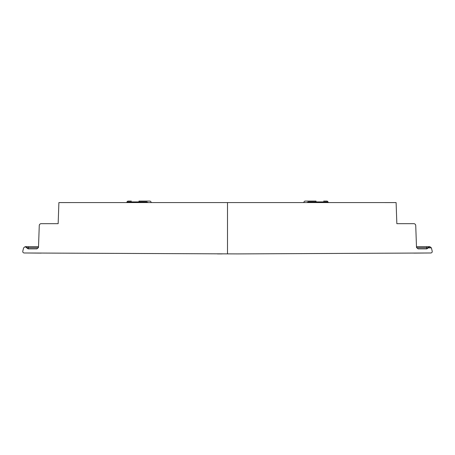 <?xml version="1.0" encoding="UTF-8"?>
<svg xmlns="http://www.w3.org/2000/svg" width="455" height="455" viewBox="0 0 455 455"><rect width="100%" height="100%" fill="white"/><g stroke="black" fill="none" stroke-linecap="round" stroke-linejoin="round"><path stroke-width="0.68" d="M413.845 223.678C414.966 223.786 415.591 224.395 415.733 225.504L416.501 247.355L418.071 248.874L426.853 248.874L429.856 246.673L431.385 247.867L432.17 251.012C432.392 252.235 431.88 252.895 430.64 252.986L237.578 253.913L24.36 252.986C23.12 252.895 22.608 252.235 22.83 251.012L23.614 247.867L25.144 246.673L28.147 248.874L36.929 248.874L38.499 247.355L39.267 225.504C39.409 224.395 40.034 223.786 41.155 223.678L58.155 223.678L58.894 202.583L227.5 202.577L396.106 202.583L396.845 223.678L413.845 223.678L396.845 223.678M58.155 223.678L41.155 223.678A1.888 1.888 90 0 0 39.267 225.504M22.75 251.444L22.83 251.018M30.894 253.031L28.255 253.008L30.894 253.031M26.669 247.867L26.669 246.673L38.527 246.673M23.614 247.867L25.144 246.673L26.669 246.673M28.29 246.673L25.144 246.673L28.29 246.673L28.29 247.77L38.43 247.77M148.063 202.583L146.84 201.906A1.888 1.194 -77.6 0 0 146.88 202.583M129.914 202.583L131.137 201.906L146.078 201.883A1.888 1.115 -92.2 0 0 146.231 202.583M131.097 202.583A1.888 1.194 77.6 0 0 131.137 201.906L126.922 201.906L131.137 201.906M146.84 201.906L146.078 201.883M146.635 201.087L150.156 201.087L151.054 201.906L151.111 202.583M138.985 201.087L150.156 201.087L138.985 201.087C124.585 201.087 124.585 201.087 138.985 201.087L138.985 201.906M126.865 202.583L126.922 201.906L127.821 201.087L131.341 201.087M131.745 202.583A1.888 1.115 92.2 0 0 131.899 201.883M134.043 202.583L134.134 201.906M143.934 202.583A1.888 0.762 88.7 0 1 143.843 201.906M432.17 251.012L432.25 251.444M426.745 253.008L424.105 253.031L426.745 253.008M428.331 247.867L431.385 247.867L429.856 246.673L428.331 246.673L428.331 247.867M416.473 246.673L428.331 246.673M415.733 225.504A1.888 1.888 -90 0 0 413.919 223.684M426.71 246.673L429.856 246.673L426.71 246.673L426.71 247.77L428.354 247.77M308.12 202.583A1.888 1.194 77.6 0 0 308.16 201.906L306.937 202.583M308.769 202.583A1.888 1.115 92.2 0 0 308.922 201.883L323.863 201.906L325.086 202.583M323.863 201.906L328.078 201.906L323.863 201.906A1.888 1.194 -77.6 0 0 323.903 202.583M308.922 201.883L308.16 201.906M316.015 201.087L304.844 201.087L316.015 201.087C330.415 201.087 330.415 201.087 316.015 201.087L316.015 201.906M303.889 202.583L303.946 201.906L304.844 201.087L308.365 201.087M323.659 201.087L327.179 201.087L328.078 201.906L328.135 202.583M323.101 201.883A1.888 1.115 -92.2 0 0 323.255 202.583M320.866 201.906L320.957 202.583M311.157 201.906A1.888 0.762 -88.7 0 1 311.066 202.583M227.5 202.577L227.5 253.913M26.646 247.77L28.29 247.77L28.29 248.874M416.57 247.77L426.71 247.77L426.71 248.874M41.149 253.117L25.935 252.991M217.422 253.913L222.08 253.913M413.851 253.117L429.065 252.991M430.811 252.98L431.243 252.917"/></g></svg>
